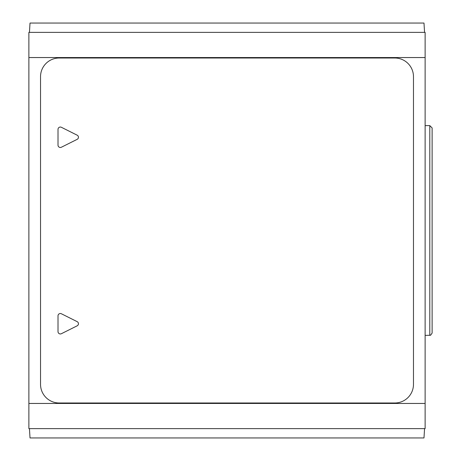 <?xml version="1.0" encoding="UTF-8"?>
<svg xmlns="http://www.w3.org/2000/svg" width="461" height="461" viewBox="0 0 461 461"><rect width="100%" height="100%" fill="white"/><g stroke="black" fill="none" stroke-linecap="round" stroke-linejoin="round"><path stroke-width="0.69" d="M61.388 127.294A2.328 2.328 0 0 0 58.011 129.38L58.011 145.146A2.328 2.328 0 0 0 61.388 147.232L77.154 139.349A2.328 2.328 0 0 0 77.154 135.177L61.388 127.294M425.128 403.45L425.128 32.374L28.876 32.374L28.876 428.626L425.128 428.626L425.128 403.45L28.876 403.45M424.558 428.626L423.987 437.95L30.017 437.95L29.446 428.626M424.558 32.374L423.987 23.05L30.017 23.05L29.446 32.374M432.124 133.586L432.124 327.414M425.128 125.611L429.79 125.611L432.124 127.939L432.124 333.061L430.58 335.251L425.128 335.389M59.181 58.011A18.647 18.647 0 0 0 40.533 76.659L40.533 384.341A18.647 18.647 0 0 0 59.181 402.989L394.829 402.989A18.647 18.647 0 0 0 413.477 384.341L413.477 76.659A18.647 18.647 0 0 0 394.829 58.011L59.181 58.011M58.011 331.62A2.328 2.328 0 0 0 61.388 333.706L77.154 325.823A2.328 2.328 0 0 0 77.154 321.651L61.388 313.768A2.328 2.328 0 0 0 58.011 315.854L58.011 331.62M425.128 57.55L28.876 57.55M429.79 125.611L429.79 335.389"/></g></svg>
